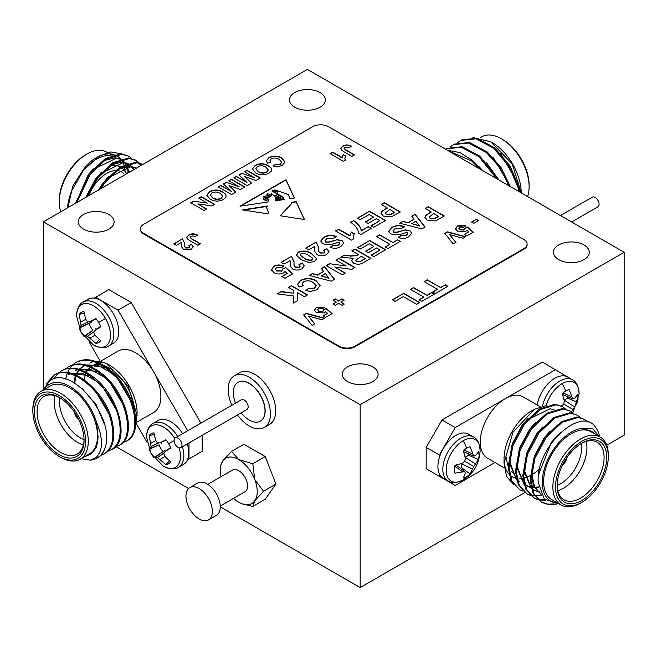 <?xml version="1.0" encoding="UTF-8"?>
<svg xmlns="http://www.w3.org/2000/svg" width="657" height="657" viewBox="0 0 657 657"><rect width="100%" height="100%" fill="white"/><g stroke="black" fill="none" stroke-linecap="round" stroke-linejoin="round"><path stroke-width="0.99" d="M199.153 519.005A18.667 10.775 -120 0 0 208.483 519.933A18.667 10.775 -120 0 0 211.349 504.97A18.667 10.775 -120 0 0 199.153 488.521A18.667 10.775 -120 0 0 189.824 487.601A18.667 10.775 -120 0 0 186.958 502.556A18.667 10.775 -120 0 0 199.153 519.005M208.483 519.933L216.408 515.359A18.667 10.775 -120 0 0 219.266 500.404A18.667 10.775 -120 0 0 207.07 483.954A18.667 10.775 -120 0 0 197.741 483.026L189.824 487.601M220.251 506.021L245.004 491.732A12.508 7.219 -120 0 0 246.917 481.712A12.508 7.219 -120 0 0 238.746 470.691A12.508 7.219 -120 0 0 232.496 470.075L207.752 484.365M241.866 503.73L252.822 506.432L254.752 500.815L263.49 491.255L254.752 479.479L252.822 463.76L238.746 459.563L231.486 451.441L222.748 461L220.752 465.205L220.481 467.16A26.132 15.086 -120 0 0 221.023 476.695M231.486 451.441L243.919 444.263L265.256 456.582L275.924 484.078L265.256 499.254L252.822 506.432M263.49 491.255L275.924 484.078M252.822 463.76L265.256 456.582M233.531 498.359A26.132 15.086 -120 0 0 238.746 502.244A26.132 15.086 -120 0 0 241.513 503.599A26.132 15.086 -120 0 0 254.752 500.815A26.132 15.086 -120 0 0 254.752 479.479A26.132 15.086 -120 0 0 238.746 459.563A26.132 15.086 -120 0 0 222.748 461A26.132 15.086 -120 0 0 220.481 467.16M88.12 299.239A25.385 14.659 60 0 1 94.14 298.13A25.385 14.659 60 0 1 115.796 318.456A25.385 14.659 60 0 1 113.505 343.209L108.594 346.042A25.385 14.659 60 0 0 108.594 316.731A25.385 14.659 60 0 0 83.209 302.072L88.12 299.239L83.209 302.072C79.251 303.879 77.041 308.503 76.573 315.951L76.573 315.951A23.98 13.846 60 0 1 86.913 303.575A23.98 13.846 60 0 1 105.522 318.505A23.98 13.846 60 0 1 109.144 342.075A23.98 13.846 60 0 1 93.261 344.843L81.254 332.516A17.394 10.044 60 0 1 79.185 328.155L80.589 327.03L81.09 325.281L79.185 314.407A17.394 10.044 60 0 1 83.061 311.755A17.394 10.044 60 0 1 83.997 311.632L85.665 319.22L87.438 321.61L89.894 321.659L95.897 318.505A17.394 10.044 60 0 1 98.64 322.472A17.394 10.044 60 0 1 100.71 326.833L94.969 330.463L93.787 332.606L94.969 335.341L100.71 340.581A17.394 10.044 60 0 1 100.135 341.328A17.394 10.044 60 0 1 98.64 342.552A17.394 10.044 60 0 1 95.897 343.356L87.438 336.277L85.665 335.834L83.997 336.483A17.394 10.044 60 0 1 81.254 332.516M187.327 443.902A25.385 14.659 -120 0 1 187.467 459.777A25.385 14.659 60 0 1 183.5 464.433L178.589 467.267C175.041 469.796 169.925 469.402 163.248 466.076L163.248 466.076A23.98 13.846 -120 0 0 179.074 447.811M149.18 435.64L151.077 446.505L150.576 448.263L149.18 449.38A17.394 10.044 -120 0 0 151.241 453.741A17.394 10.044 -120 0 0 153.993 457.715L155.66 457.058L157.425 457.502L165.893 464.589A17.394 10.044 -120 0 0 170.13 462.561A17.394 10.044 -120 0 0 170.705 461.805L164.964 456.566L163.774 453.839L164.964 451.688L170.705 448.066A17.394 10.044 -120 0 0 168.635 443.705A17.394 10.044 -120 0 0 165.893 439.73L159.881 442.892L157.425 442.843L155.66 440.453L153.993 432.864A17.394 10.044 -120 0 0 153.048 432.979A17.394 10.044 -120 0 0 151.241 433.661A17.394 10.044 -120 0 0 149.18 435.64L154.206 434.417M174.713 438.4A23.98 13.846 -120 0 0 156.407 424.775A23.98 13.846 -120 0 0 146.568 437.184L146.568 437.184C147.028 429.735 149.238 425.112 153.204 423.305L158.115 420.464L153.204 423.305A25.385 14.659 -120 0 1 177.719 436.519M463.152 440.74A23.98 13.846 -60 0 1 480.103 450.85L480.103 450.85C479.249 463.842 473.689 473.475 463.423 479.75A23.98 13.846 -60 0 1 463.423 479.75A23.98 13.846 -60 0 1 463.152 479.906A23.98 13.846 -60 0 1 446.193 470.116A23.98 13.846 -60 0 1 463.152 440.74A34.189 19.735 60 0 1 466.733 448.197A17.394 10.044 -60 0 1 470.133 446.785L473.738 456.073L475.487 455.703L478.551 451.646A17.394 10.044 -60 0 1 479.035 455.293A17.394 10.044 -60 0 1 478.551 459.498L473.738 466.437L470.133 474.075A17.394 10.044 -60 0 1 466.733 476.596A17.394 10.044 -60 0 1 463.333 478L465.312 473.319L464.762 471.619L454.915 473.147A17.394 10.044 -60 0 1 454.915 465.287L462.323 463.3L464.762 461.255L465.312 458.126L463.333 450.71A17.394 10.044 -60 0 1 466.733 448.197M572.74 413.081L579.088 393.707A23.98 13.846 120 0 0 562.137 383.598A23.98 13.846 120 0 0 546.271 405.41M571.483 412.021L577.536 402.355A17.394 10.044 120 0 0 577.536 394.496L574.464 398.553L572.723 398.922L569.118 389.634A17.394 10.044 120 0 0 565.718 391.046A17.394 10.044 120 0 0 562.318 393.568L564.297 400.975L563.739 404.104L561.308 406.149M72.796 364.799L75.801 362.598C85.328 357.827 96.357 360.438 108.898 370.433C133.56 389.773 143.374 433.185 126.136 441.307L127.047 440.773C144.294 432.659 134.48 389.248 109.818 369.899C97.277 359.913 86.239 357.301 76.721 362.064L75.801 362.598L76.721 362.064M105.72 445.602A46.663 26.945 60 0 1 97.096 458.069L97.721 457.707C101.654 455.473 104.323 451.433 105.72 445.602C114.195 416.628 71.186 364.61 49.866 380.723L42.508 390.439M46.08 384.041L53.808 375.295C71.071 363.493 105.416 392.738 111.452 422.837C114.655 438.227 112.216 448.616 104.135 454.003L105.054 453.478C113.127 448.082 115.566 437.693 112.372 422.311C106.335 392.204 71.991 362.96 54.72 374.769L53.808 375.295L54.72 374.769M58.136 373.266L61.142 371.065C78.405 359.256 112.749 388.501 118.786 418.608C121.988 433.99 119.549 444.378 111.468 449.774L112.388 449.24C129.626 441.126 119.812 397.715 95.15 378.366C82.61 368.38 71.58 365.768 62.054 370.532L61.142 371.065L62.054 370.532M65.47 369.029L68.476 366.828C77.994 362.064 89.024 364.668 101.564 374.662C126.234 394.011 136.04 437.422 118.802 445.536L119.722 445.011C136.96 436.889 127.146 393.477 102.484 374.137C89.943 364.142 78.906 361.531 69.387 366.302L68.476 366.828L69.387 366.302M97.721 457.707L97.096 458.069A46.663 26.945 60 0 1 90.296 460.171L81.082 458.693M47.46 382.579L54.268 375.04M105.054 453.478L100.685 455.432M53.849 378.933L57.734 373.636M104.594 453.732L101.071 455.038M112.388 449.24L108.019 451.203M119.722 445.011L115.353 446.965M65.716 379.171L66.316 376.313M66.406 375.976L67.285 373.233M67.531 372.601L69.543 368.684M69.872 368.191L72.401 365.169M119.254 445.265L115.731 446.571M89.401 453.888L80.162 459.227L89.401 453.888A39.198 22.634 -120 0 0 89.401 408.629A39.198 22.634 -120 0 0 50.211 385.996L40.972 391.334A39.198 22.634 60 0 1 40.972 391.326A39.198 22.634 60 0 1 80.162 413.959A39.198 22.634 60 0 1 80.162 459.227L80.162 459.227A39.198 22.634 60 0 1 60.567 457.28L59.245 456.516A37.334 21.55 -120 0 0 77.912 458.364A37.334 21.55 -120 0 0 77.912 415.265A37.334 21.55 -120 0 0 40.578 393.707A37.334 21.55 -120 0 0 32.85 410.797A37.334 21.55 -120 0 0 59.245 456.516M90.296 460.171L95.914 457.617C103.165 450.727 103.354 438.892 96.489 422.114A41.062 23.709 -120 0 0 49.275 384.378A41.062 23.709 -120 0 0 44.085 389.527M59.918 397.781A33.228 19.184 -120 0 0 43.953 396.5L43.953 396.5A33.228 19.184 -120 0 0 43.953 434.868A33.228 19.184 -120 0 0 77.181 454.053L77.181 454.053A33.228 19.184 -120 0 0 84.055 439.59M83.373 444.961A33.228 19.184 60 0 1 54.917 395.686M59.836 397.74A29.491 17.025 -120 0 0 84.047 439.673M76.795 456.426A35.092 20.26 60 0 1 41.703 436.166A35.092 20.26 60 0 1 41.703 395.645A35.092 20.26 60 0 1 59.245 397.386A35.092 20.26 60 0 1 84.063 440.362A35.092 20.26 60 0 1 76.795 456.426M74.323 411.988A8.771 5.067 -120 0 0 78.955 420.004M74.767 412.637A8.771 5.067 -120 0 0 78.61 419.306M134.439 409.911A35.462 20.474 -120 0 0 104.225 365.76M101.145 364.972A35.462 20.474 -120 0 0 91.668 366.368L94.797 364.561L91.668 366.368A35.462 20.474 -120 0 0 91.019 366.778M153.533 412.555L136.369 422.459L153.533 412.555A35.462 20.474 -120 0 0 153.533 371.599A35.462 20.474 -120 0 0 118.071 351.125L101.285 360.816L118.071 351.125M95.717 364.035L97.4 363.058L95.717 364.035M98.32 362.533L100.02 361.547L98.32 362.533M182.63 433.686A25.385 14.659 -120 0 0 158.115 420.464M473.475 436.971A25.385 14.659 -60 0 0 460.779 438.227A25.385 14.659 -60 0 0 442.826 469.32A25.385 14.659 -60 0 0 448.09 480.94L443.179 478.107A25.385 14.659 -60 0 1 439.369 473.804A25.385 14.659 -60 0 1 437.923 466.486A25.385 14.659 -60 0 1 439.369 457.494A25.385 14.659 -60 0 1 468.564 434.137L473.475 436.971C477.467 438.843 479.684 443.475 480.103 450.85M523.029 491.181L519.621 489.679L511.918 481.023L509.027 467.784L512.838 445.824L524.302 424.553L540.194 409.566L556.077 404.794L562.622 406.732L565.578 409.015M519.621 489.679L511.006 480.497L508.116 467.25L511.918 445.298L523.391 424.02L539.274 409.04L555.165 404.269L562.622 406.732M559.066 503.829L544.349 499.156L538.255 482.427C535.266 446.965 581.683 404.589 595.809 427.592A46.663 26.945 -60 0 1 599.652 436.741M557.169 504.001L548.743 504.658L541.614 502.375L533.919 493.719L531.028 480.481L534.839 458.529L546.304 437.25L562.187 422.27L578.078 417.499L584.615 419.437L588.048 422.213M541.614 502.375L532.999 493.193L530.109 479.955L533.919 457.995L545.384 436.724L561.275 421.745L577.158 416.965L584.615 419.437M537.689 499.649L534.289 498.146L526.586 489.49L523.695 476.243L527.505 454.291L538.97 433.02L554.861 418.033L570.744 413.261L577.281 415.199L580.246 417.482M534.289 498.146L525.666 488.964L522.775 475.717L526.586 453.765L538.05 432.487L553.941 417.507L569.824 412.736L577.281 415.199M530.355 495.411L526.955 493.908L519.252 485.252L516.361 472.013L520.172 450.061L531.636 428.783L547.527 413.803L563.41 409.032L569.947 410.97L572.912 413.245M526.955 493.908L518.34 484.726L515.441 471.488L519.252 449.528L530.725 428.257L546.608 413.278L562.499 408.498L569.947 410.97M554.147 503.903L547.831 504.124L541.163 502.104M545.762 500.445L538.214 499.805M545.121 499.895L537.82 499.419M537.295 499.279L533.829 497.875M541.376 495.058L535.02 495.772M534.42 495.756L530.486 495.181M529.961 495.041L526.495 493.637M600.194 437.053L590.955 431.715A39.198 22.634 120 0 0 560.75 442.218A39.198 22.634 120 0 0 543.635 481.663A39.198 22.634 120 0 0 551.757 499.607L560.996 504.946A39.198 22.634 -60 0 1 552.874 487.001A39.198 22.634 -60 0 1 569.989 447.548A39.198 22.634 -60 0 1 600.194 437.053A39.198 22.634 -60 0 1 608.308 454.997L608.308 456.516A37.334 21.55 120 0 0 581.913 441.282A37.334 21.55 120 0 0 555.518 487.001A37.334 21.55 120 0 0 581.913 502.244A37.334 21.55 120 0 0 608.308 456.516M599.085 436.412L592.688 428.635L582.118 428.307A41.062 23.709 120 0 0 542.321 482.427A41.062 23.709 120 0 0 557.875 503.147M557.111 485.309A33.228 19.184 120 0 0 563.985 499.772A33.228 19.184 120 0 0 589.584 490.869A33.228 19.184 120 0 0 604.087 457.436A33.228 19.184 120 0 0 597.205 442.227A33.228 19.184 120 0 0 581.248 443.508M586.241 441.405A33.228 19.184 -60 0 1 586.931 447.524A33.228 19.184 -60 0 1 557.793 490.68M557.111 485.392A29.491 17.025 120 0 0 581.65 447.524A29.491 17.025 120 0 0 581.322 443.459M606.731 457.436A35.092 20.26 -60 0 1 581.913 500.412A35.092 20.26 -60 0 1 557.103 486.081A35.092 20.26 -60 0 1 581.913 443.105A35.092 20.26 -60 0 1 606.731 457.436M562.203 465.731A8.771 5.067 120 0 0 566.835 457.707M562.548 465.025A8.771 5.067 120 0 0 566.4 458.356M539.381 469.172A39.198 22.634 -60 0 1 532.104 474.609M530.183 475.668A39.198 22.634 -60 0 1 524.82 477.795M522.923 478.239A39.198 22.634 -60 0 1 519.383 478.583M516.213 478.271A39.198 22.634 -60 0 1 514.965 477.959M514.3 477.738A39.198 22.634 -60 0 1 509.914 475.11M508.888 474.083A39.198 22.634 -60 0 1 504.1 460.869M513.659 484.776L506.547 476.358L504.042 463.185L512.945 432.298L534.387 409.278L546.977 405.385M534.387 409.278L531.759 410.797A39.198 22.634 -60 0 0 504.042 458.808L504.042 463.185M540.079 406.658L523.095 396.853A35.462 20.474 120 0 0 505.364 398.602A35.462 20.474 120 0 0 480.283 442.038A35.462 20.474 120 0 0 487.634 458.274L504.313 467.907M542.534 405.944A25.385 14.659 120 0 1 559.764 381.085A25.385 14.659 120 0 1 572.461 379.828L567.549 376.987A25.385 14.659 120 0 0 549.671 382.128A25.385 14.659 120 0 0 537.262 405.024M178.039 447.376A5.601 3.236 -120 0 0 180.831 447.655A5.601 3.236 -120 0 0 181.693 443.163A5.601 3.236 -120 0 0 178.039 438.227A5.601 3.236 -120 0 0 175.238 437.956A5.601 3.236 -120 0 0 174.376 442.44A5.601 3.236 -120 0 0 178.039 447.376M180.831 447.655L246.999 409.451A5.601 3.236 -120 0 0 247.853 404.967A5.601 3.236 -120 0 0 244.199 400.031A5.601 3.236 -120 0 0 241.398 399.752L175.238 437.956M241.127 412.842A37.334 37.334 0 0 0 242.351 414.288A22.395 12.935 -120 0 0 249.175 420.02A22.395 12.935 -120 0 0 260.377 421.129A22.395 12.935 -120 0 0 263.81 403.176A22.395 12.935 -120 0 0 249.175 383.442A22.395 12.935 -120 0 0 237.974 382.333A22.395 12.935 -120 0 0 234.886 401.361A37.334 37.334 0 0 0 235.526 403.143M260.443 421.088A22.395 12.935 -120 0 0 260.509 421.055A22.395 12.935 -120 0 0 263.942 403.102A22.395 12.935 -120 0 0 249.307 383.368A22.395 12.935 -120 0 0 238.105 382.259A22.395 12.935 -120 0 0 238.039 382.292M237.44 414.969A29.869 17.246 -120 0 0 249.307 426.04A29.869 17.246 -120 0 0 264.237 427.518A29.869 17.246 -120 0 0 268.82 403.587A29.869 17.246 -120 0 0 249.307 377.266A29.869 17.246 -120 0 0 234.377 375.788A29.869 17.246 -120 0 0 231.839 405.27M264.237 427.518L269.518 424.471A29.869 17.246 -120 0 0 274.1 400.54A29.869 17.246 -120 0 0 254.588 374.219A29.869 17.246 -120 0 0 239.657 372.741L234.377 375.788M571.68 222L597.911 206.856A5.601 3.236 -120 0 0 598.773 202.364A5.601 3.236 -120 0 0 595.111 197.429A5.601 3.236 -120 0 0 592.31 197.157L560.478 215.537M584.024 244.979A17.92 10.348 0 0 0 564.494 242.737A17.92 10.348 0 0 0 553.432 252.296A17.92 10.348 0 0 0 558.688 259.614A17.92 10.348 0 0 0 578.209 261.856A17.92 10.348 0 0 0 589.272 252.296A17.92 10.348 0 0 0 584.024 244.979M372.848 366.902A17.92 10.348 0 0 0 353.318 364.66A17.92 10.348 0 0 0 342.256 374.219A17.92 10.348 0 0 0 347.504 381.536A17.92 10.348 0 0 0 367.033 383.778A17.92 10.348 0 0 0 378.095 374.219A17.92 10.348 0 0 0 372.848 366.902M108.873 214.502A17.92 10.348 0 0 0 89.344 212.26A17.92 10.348 0 0 0 78.282 221.82A17.92 10.348 0 0 0 83.529 229.129A17.92 10.348 0 0 0 103.059 231.371A17.92 10.348 0 0 0 114.121 221.82A17.92 10.348 0 0 0 108.873 214.502M320.049 92.58A17.92 10.348 0 0 0 300.528 90.338A17.92 10.348 0 0 0 289.466 99.897A17.92 10.348 0 0 0 294.714 107.206A17.92 10.348 0 0 0 314.243 109.448A17.92 10.348 0 0 0 325.305 99.897A17.92 10.348 0 0 0 320.049 92.58M59.245 202.003L59.245 200.484A37.334 21.55 -60 0 1 85.648 154.756L86.962 154.001A39.198 22.634 120 0 0 59.245 202.003A39.198 22.634 120 0 0 60.83 211.759M107.444 152.564L106.565 152.054A39.198 22.634 120 0 0 86.962 154.001M67.31 208.014L73.001 185.75L85.443 166.41A41.062 23.709 -60 0 1 96.201 157.811L99.396 155.964L83.521 170.138L71.753 190.645A46.663 26.945 120 0 0 67.408 207.965M120.609 153.722L110.877 151.931L99.396 155.964M97.778 156.949A41.062 23.709 -60 0 1 114.039 154.584M115.246 155.027A41.062 23.709 -60 0 1 120.584 159.051M121.102 159.708A41.062 23.709 -60 0 1 122.539 162.008M122.793 162.509A41.062 23.709 -60 0 1 123.787 164.932M124.058 165.778A41.062 23.709 -60 0 1 125.126 171.625M82.79 171.066A39.198 22.634 -60 0 1 110.819 155.701M112.331 155.996A39.198 22.634 -60 0 1 115.804 157.393L112.971 155.75M138.972 166.648L117.981 178.761M136.943 167.814L121.906 176.495M71.753 190.645L67.942 207.653M128.715 156.218L121.258 153.754L105.366 158.526L89.483 173.514L75.588 203.235M131.671 158.501L128.715 156.226L122.169 154.28L106.286 159.06L90.395 174.039L76.787 202.545M140.705 165.646L138.841 163.01M138.471 162.599L135.58 160.201M139.005 162.731L135.128 159.93L128.591 157.984L112.7 162.764L96.817 177.743L86.01 197.223M141.14 165.392L139.383 163.125M136.048 160.456L129.503 158.518L113.62 163.289L97.729 178.269L87.463 196.386M100.85 188.658L105.063 182.506L120.954 167.527L136.837 162.747L142.856 164.398L135.925 162.222L120.034 166.993L104.151 181.973L98.961 189.75M490.722 141.731L492.167 142.569A41.062 23.709 60 0 1 521.198 192.862L512.173 163.93L490.722 141.731L472.933 137.6M481.803 136.812L480.259 137.707L481.803 136.812A39.198 22.634 -120 0 1 501.406 138.758A39.198 22.634 -120 0 1 529.123 186.769A39.198 22.634 -120 0 1 527.538 196.517M520.057 192.197L519.145 187.459L509.996 165.802L494.59 147.751L476.9 138.241L461.501 139.916L457.576 142.651M510.407 186.629L501.036 167.51L487.264 151.989L469.566 142.479L454.168 144.154L450.242 146.881M498.408 179.698L479.93 156.218L462.241 146.708L446.834 148.383L445.503 149.155M461.501 139.916L460.582 140.45L475.988 138.775L493.678 148.285L509.076 166.328L518.233 187.984L518.956 191.565M454.168 144.154L453.248 144.68L468.655 143.004L486.344 152.514L499.698 167.412L509.052 185.849M446.834 148.383L445.914 148.917L461.321 147.242L479.01 156.744L496.684 178.704M482.246 170.368L472.597 160.456L459.933 152.58L447.425 150.264M479.626 168.857L471.677 160.981L448.255 150.749M519.416 191.828L518.217 184.108L500.716 153.59M510.448 186.654L493.382 157.82M498.934 180.002L486.049 162.057M482.714 170.639L478.715 166.287M501.406 138.758L502.72 139.522A37.334 21.55 60 0 1 529.123 185.241L529.123 186.769M116.182 446.719L188.592 488.529M220.267 506.81L360.176 587.588L524.762 492.569M360.176 404.704L624.15 252.296L307.386 69.412L43.411 221.82L360.176 404.704L360.176 587.588M43.411 221.82L43.411 388.262M200.886 423.141L131.269 302.557L108.865 289.622L94.14 298.13M189.126 458.816L202.192 451.277L202.192 435.32M127.992 172.98L127.885 172.003M127.745 171.001L125.84 164.94M125.43 164.193L124.395 162.632M124.042 162.189L121.216 159.684L124.592 162.295M120.28 159.15L115.205 157.779L103.97 160.595M94.058 168.061L88.194 174.778L75.916 203.054M133.478 169.818L133.166 169.169M132.763 168.422L128.55 163.922M127.614 163.379L122.539 162.008L111.304 164.833M101.392 172.29L95.528 179.016L85.771 197.355M134.948 167.617L129.872 166.237L118.638 169.063M108.725 176.528L102.862 183.246L98.345 190.095M131.063 171.206L125.963 173.3M128.805 172.512L128.657 171.526M128.485 170.557L126.349 164.718M125.906 164.004L124.953 162.714M120.141 159.191L116.125 158.304L94.978 168.586M133.995 169.522L133.683 168.956M133.24 168.233L128.534 163.913M127.474 163.429L123.459 162.534L102.303 172.824M134.808 167.658L130.792 166.771L109.637 177.053M125.553 172.421A33.228 19.184 120 0 0 122.374 168.291M121.611 167.699A33.228 19.184 120 0 0 121.159 167.395M120.239 166.87A33.228 19.184 120 0 0 111.107 165.975M88.777 195.622A29.491 17.025 -60 0 1 115.065 170.549M117.743 170.623A29.491 17.025 -60 0 1 123.787 173.694M606.723 445.241L624.15 435.18L624.15 252.296M571.352 379.188L542.321 362.032L442.005 419.938L426.171 447.376L426.171 468.712L442.005 477.853M431.123 211.924L425.169 208.491L428.249 206.709L444.263 215.956L439.139 218.912L435.098 220.966L427.181 220.079L424.898 217.204L425.892 215.209L431.123 212.227L429.013 213.139M390.66 233.843L388.706 231.133L392.122 227.33C395.9 225.129 399.932 224.932 404.227 226.739L401.353 228.636L394.709 228.923L392.943 230.903L393.707 232.052L396.869 232.143L405.402 229.835L410.067 230.829L411.791 233.219L408.785 236.676C405.451 238.754 401.879 239 398.068 237.415L400.942 235.518L406.075 235.157L407.677 233.58L407.2 232.726L405.78 232.455C400.721 234.845 395.678 235.313 390.66 233.843M398.331 237.547L400.942 235.822L406.075 235.461L407.677 233.884L407.2 232.726M389.856 244.289L376.51 236.577L379.59 234.804L392.935 242.507L397.657 239.78L400.327 241.324L387.802 248.551L385.133 247.016L389.856 244.289L385.396 247.163M360.291 249.028L357.622 247.484L369.735 240.495L385.749 249.742L373.841 256.616L371.172 255.072L380.001 249.98L376.51 247.96L368.298 252.707L365.629 251.163L373.841 246.424L369.324 243.813L360.291 249.028M358.648 254.719L351.873 250.81L354.952 249.028L370.967 258.275L364.241 262.151C361.038 264.475 357.49 264.82 353.597 263.178L351.643 260.689L353.203 258.316L340.786 257.207L344.383 255.13L350.296 255.91L357.958 255.113M313.266 282.567C310.301 280.588 307.09 280.309 303.624 281.738L302.08 283.791L303.214 285.779L299.099 286.961L297.695 284.12L300.832 280.276C306.047 277.796 311.139 277.927 316.107 280.654L320.156 285.499L316.945 289.704L310.474 291.412L305.883 290.632L308.347 288.505L314.489 288.037L316.214 285.754L313.266 282.567M296.364 255.401L298.385 252.354C303.32 250.588 307.78 251.146 311.755 254.029L316.633 258.677L314.604 261.412L309.299 262.578L301.251 259.753L296.364 255.097L298.385 252.05C303.32 250.284 307.78 250.843 311.755 253.725L316.666 258.801M296.364 255.097L296.323 254.67M360.085 219.75L357.416 218.206L369.53 211.217L385.544 220.456L373.636 227.338L370.967 225.794L379.795 220.695L376.305 218.682L368.092 223.421L365.423 221.885L373.636 217.138L369.119 214.535L360.085 219.75M353.515 220.456C358.024 223.364 360.619 226.764 361.309 230.656L368.298 226.624L371.377 228.406L360.907 234.45L358.648 233.145C358.147 228.956 355.404 225.318 350.436 222.238L353.515 220.768C358.024 223.667 360.619 227.067 361.309 230.96L361.309 230.656M312.075 325.404L303.649 314.859L306.285 313.332L324.566 318.185L321.856 319.754L308.396 316.066L314.802 323.827L312.075 325.404M314.391 310.433L316.263 307.377L324.615 307.156L322.686 308.609L318.596 308.601L317.692 309.808L318.817 311.114L322.85 311.278L323.696 309.603L326.25 308.494L332.097 313.644L325.593 317.397L323.022 315.918L327.465 313.348L325.609 311.673L324.459 312.913L316.304 312.625L314.333 309.882M323.72 310.088L323.696 309.603M336.368 302.089L332.951 300.109L335.177 298.828L338.593 300.799L342.018 298.828L344.243 300.109L340.819 302.089L344.243 304.06L342.018 305.349L338.593 303.37L335.177 305.349L332.951 304.06L336.368 302.089L333.214 304.216M453.231 243.903L444.805 233.358L447.442 231.839L465.723 236.692L463.013 238.261L449.552 234.565L455.958 242.334L453.231 243.903M455.556 228.94L457.42 225.877L465.772 225.663L463.842 227.108L459.752 227.1L458.849 228.316L459.974 229.622L464.006 229.778L464.852 228.11L467.406 226.993L473.254 232.151L466.749 235.904L464.179 234.418L468.622 231.855L466.766 230.18L465.624 231.42L457.461 231.133L455.49 228.39M458.865 228.455L459.974 229.925L464.006 230.081L464.852 228.11M473.763 223.355L471.537 222.074L476.506 219.208L478.723 220.489L473.763 223.355M395.112 301.349L392.443 299.814L403.735 293.293L419.757 302.54L416.678 304.314L403.324 296.611L395.112 301.349M423.864 297.087L410.51 289.376L413.59 287.602L426.943 295.305L431.665 292.579L434.334 294.122L421.81 301.349L419.141 299.814L423.864 297.087L419.404 299.962M344.925 147.398L344.104 148.334L345.878 149.919L354.517 154.904L351.947 156.382L343.537 151.529L341.287 149.895L340.753 148.597L342.864 146.018C345.771 144.54 348.629 144.597 351.438 146.207L349.039 147.792L347.027 147.037L344.925 147.398M330.307 153.771L332.614 152.44L342.116 157.926L343.225 154.51L345.787 155.988L344.835 158.509L345.451 160.136L343.389 161.326L330.044 153.623L332.614 152.137L342.116 157.434M190.932 236.306L190.119 237.243L191.885 238.82L200.525 243.804L197.954 245.291L189.545 240.429L187.302 238.803L186.76 237.506L188.871 234.927C191.787 233.44 194.636 233.506 197.445 235.116L195.047 236.692L193.043 235.937L190.932 236.306M181.496 246.736L181.357 242.425L176.396 245.291L173.834 243.804L182.556 238.77L184.642 243.295L184.732 246.556L185.767 247.738L189.101 247.837L189.799 246.942L188.715 245.685L191.532 244.347L193.265 246.679L191.277 249.151L183.549 249.414L181.496 246.736M279.307 159.503C276.835 157.852 274.166 157.623 271.275 158.813L269.986 160.522L270.93 162.172L267.506 163.166L266.331 160.793L268.943 157.59C273.296 155.528 277.533 155.635 281.681 157.91L285.048 161.942L282.37 165.449L276.975 166.878L273.156 166.221L275.209 164.447L280.325 164.061L281.763 162.156L279.307 159.503M255.68 172.931L252.378 168.906L255.171 165.35C259.614 163.141 263.983 163.223 268.278 165.589L271.078 167.888L271.678 169.769L271.185 171.305L268.894 173.226C264.401 175.427 259.991 175.329 255.68 172.931M207.357 203.12L198.726 198.135L201.288 196.648L214.634 204.352L211.956 205.904L197.823 203.933L206.594 209L204.031 210.478L190.686 202.775L193.445 201.182L207.357 203.12L193.445 201.182M437.414 289.261L424.069 281.557L427.149 279.775L440.494 287.487L445.216 284.76L447.885 286.296L435.361 293.531L432.692 291.987L437.414 289.261L432.955 292.143M328.5 126.719A11.202 6.463 0 0 0 312.658 126.719L143.719 224.259A11.202 6.463 0 0 0 140.442 228.825A11.202 6.463 0 0 0 143.719 233.399L339.061 346.182A11.202 6.463 0 0 0 354.895 346.182L523.843 248.642A11.202 6.463 0 0 0 527.119 244.067A11.202 6.463 0 0 0 523.843 239.493L328.5 126.719M210.166 199.211L206.873 195.178L209.657 191.622C214.1 189.421 218.469 189.495 222.772 191.86L225.565 194.168L226.164 196.049L225.671 197.576L223.38 199.506C218.888 201.707 214.486 201.6 210.166 199.211M239.255 186.859L228.841 180.749L231.404 179.262L244.749 186.966L240.405 189.479L229.063 185.52L235.92 192.066L231.576 194.579L218.231 186.867L220.793 185.389L231.387 191.409L223.388 183.894L226.246 182.244L239.255 186.859L226.246 182.244M254.826 177.875L244.404 171.756L246.975 170.278L260.32 177.981L255.975 180.486L244.626 176.528L251.483 183.081L247.147 185.586L233.802 177.883L236.364 176.396L246.958 182.416L238.959 174.902L241.817 173.251L254.826 177.875L241.817 173.251M387.187 207.891L381.232 204.458L384.312 202.676L400.327 211.924L391.161 216.933L383.245 216.046L380.961 213.172L381.955 211.184L387.187 208.203L385.076 209.115M293.252 290.222L288.423 287.438L291.503 285.655L307.525 294.903L304.446 296.685L297.268 292.546L297.687 300.577L293.457 303.025L293.351 295.937L277.238 293.893L281.344 291.527L293.301 293.211L293.252 290.222M335.711 231.042L338.527 229.416L349.926 236.003L351.257 231.962L354.337 233.736L353.195 236.766L353.934 238.713L351.462 240.133L335.448 230.894L338.527 229.112L349.926 235.469M322.702 243.681L320.747 240.971L324.156 237.169C327.942 234.968 331.974 234.771 336.269 236.577L333.395 238.475L326.743 238.762L324.985 240.741L325.749 241.891L328.911 241.981L337.435 239.674L342.108 240.667L343.833 243.057L340.827 246.515C337.493 248.592 333.92 248.839 330.11 247.254L332.984 245.357L338.117 244.995L339.71 243.418L339.242 242.564L337.813 242.293C332.762 244.683 327.72 245.151 322.702 243.681M330.364 247.385L332.984 245.661L338.117 245.299L339.71 243.722L339.242 242.564M314.867 251.598L314.703 246.424L308.757 249.857L305.677 248.083L316.148 242.031L318.645 247.467L318.76 251.376L320 252.797L324 252.912L324.829 251.845L323.54 250.333L326.915 248.732L328.993 251.516L326.603 254.489C323.614 256.156 320.526 256.263 317.331 254.809L314.867 251.598M334.528 279.315L331.259 281.196L309.168 275.464L312.428 273.575L317.479 274.93L323.622 271.382L321.281 268.467L324.566 266.57L334.528 279.315M346.214 266.036L335.858 260.049L338.938 258.275L354.952 267.522L351.733 269.378L334.774 267.013L345.303 273.09L342.223 274.872L326.209 265.625L329.527 263.712L346.214 266.036L329.527 263.712M425.071 227.035L421.81 228.923L399.711 223.183L402.979 221.302L408.022 222.657L414.173 219.11L411.824 216.194L415.109 214.297L425.071 227.035M290.23 265.822L290.065 260.648L284.111 264.081L281.032 262.307L291.503 256.263L294.007 261.691L294.114 265.6L295.363 267.021L299.362 267.136L300.192 266.069L298.894 264.557L302.277 262.956L304.355 265.74L301.965 268.713C298.976 270.38 295.888 270.487 292.693 269.033L290.23 265.822M271.497 269.953L273.739 266.282C276.934 264.631 280.276 264.541 283.767 266.019L281.442 267.76L276.54 267.744L275.455 269.206L276.802 270.766L281.648 270.963L282.658 268.951L285.729 267.621L292.735 273.805L284.933 278.305L281.853 276.531L287.191 273.452L284.957 271.44L283.586 272.926C280.219 274.412 276.95 274.298 273.788 272.581L271.423 269.288M282.691 269.51L282.658 268.951M242.458 209.912L268.015 213.87L268.434 212.367L266.512 207.316L267.514 206.027L242.458 209.912M279.537 200.262L279.496 199.342L279.562 200.254L278.954 200.352L279.094 199.958L275.874 199.194L278.116 200.475L275.414 200.878L275.119 196.468L271.3 193.659L271.85 195.581L267.801 198.044L268.376 200.623L267.793 202.028L240.043 206.191L285.943 179.69L294.467 198.02L289.942 198.701L288.366 194.497L279.036 191.335L277.484 192.181L272.77 190.67L272.097 191.171L283.216 197.043L284.161 199.564L282.526 199.81L282.28 197.297L277.32 194.628L275.431 195.277L280.728 197.732L281.533 199.958L280.588 200.106L280.309 198.439L278.067 197.379C276.039 197.001 275.529 197.231 276.556 198.077L276.104 197.617M279.496 199.342L276.039 197.741M291.519 203.44L280.276 215.767L304.454 219.52L296.118 201.584L291.322 202.413L291.519 203.588M140.442 228.825L140.442 229.433A11.202 6.463 0 0 0 143.719 234.007L339.061 346.789A11.202 6.463 0 0 0 354.895 346.789L523.843 249.249A11.202 6.463 0 0 0 527.119 244.675L527.119 244.067M424.332 281.705L427.149 279.775M427.149 280.079L440.494 287.487M440.494 287.791L445.216 284.76M445.216 285.064L447.622 286.452M198.989 198.283L201.288 196.648M201.288 196.952L214.371 204.508M206.331 209.148L197.823 203.933M190.949 202.931L193.445 201.485M206.873 195.334L209.657 191.622M209.657 191.926C214.1 189.725 218.469 189.807 222.772 192.164L222.772 191.86M222.772 192.164L225.565 194.168M225.565 194.472L226.164 196.197M210.355 195.129L212.802 198.069C215.43 199.695 218.206 199.851 221.122 198.545L222.715 196.303M221.122 198.242L222.723 196.147L220.292 193.396C217.639 191.787 214.839 191.622 211.883 192.903L210.347 194.981L212.802 197.765C215.43 199.391 218.206 199.547 221.122 198.242L221.122 198.545M229.096 180.897L231.404 179.262M231.404 179.566L244.486 187.122M235.715 192.181L229.063 185.52M218.494 187.023L220.793 185.389M220.793 185.693L231.387 191.409M223.585 184.083L226.246 182.547M244.667 171.912L246.975 170.278M246.975 170.582L260.057 178.129M251.286 183.196L244.626 176.528M234.064 178.031L236.364 176.396M236.364 176.708L246.958 182.416M239.156 175.09L241.817 173.555M252.387 169.063L255.171 165.35M255.171 165.654C259.614 163.445 263.983 163.527 268.278 165.893L268.278 165.589M268.278 165.893L271.078 167.888M271.078 168.192L271.678 169.917M255.869 168.849L258.316 171.789C260.944 173.415 263.72 173.579 266.635 172.265L268.228 170.023M266.635 171.962L268.237 169.876L265.806 167.116C263.153 165.507 260.353 165.342 257.396 166.632L255.86 168.701L258.316 171.485C260.944 173.111 263.72 173.267 266.635 171.962L266.635 172.265M270.002 160.669L270.692 162.246M266.34 160.949L268.943 157.59M268.943 157.894C273.296 155.832 277.533 155.939 281.681 158.214L281.681 157.91M281.681 158.214L285.039 162.098M273.411 166.303L275.209 164.447M275.209 164.751L280.325 164.061M280.325 164.365L281.754 162.312M174.097 243.961L182.556 238.77M182.556 239.074L184.642 243.451M184.601 245.209L184.732 246.556M184.732 246.86L185.767 247.738M185.767 248.042L189.101 247.837M189.101 248.141L189.783 247.098M188.978 245.866L191.532 244.347M191.532 244.65L193.257 246.827M181.422 246.055L181.562 243.533M190.136 237.391L191.885 239.123L200.262 243.961M186.769 237.645L188.871 234.927M188.871 235.231C191.787 233.744 194.636 233.81 197.445 235.42M342.116 157.926L343.225 154.51M343.225 154.814L345.623 156.202M344.843 158.666L345.286 160.226M344.128 148.482L345.878 150.223L354.246 155.052M340.761 148.745L342.864 146.018M342.864 146.33C345.771 144.844 348.629 144.901 351.438 146.511M410.781 289.532L413.59 287.602M413.59 287.906L426.943 295.305M426.943 295.609L431.665 292.579M431.665 292.882L434.063 294.27M392.714 299.962L403.735 293.293M403.735 293.597L419.486 302.688M471.8 222.222L476.506 219.208M476.506 219.512L478.46 220.645M455.556 229.244L457.42 225.877M457.42 226.18L465.517 225.852M464.885 228.398L467.406 226.993M467.406 227.297L473.04 232.266M464.45 234.574L468.622 231.855M444.97 233.572L447.442 231.839M447.442 232.143L465.361 236.898M455.786 242.433L449.552 234.565M333.214 300.265L335.177 298.828M335.177 299.132L338.593 300.799M338.593 301.111L342.018 298.828M342.018 299.132L343.981 300.265M343.981 304.216L340.819 302.089M314.391 310.736L316.263 307.377M316.263 307.681L324.361 307.353M317.709 309.956L318.817 311.114M318.817 311.418L322.85 311.278M322.85 311.582L323.696 309.907M323.72 309.899L326.25 308.494M326.25 308.798L331.884 313.767M323.285 316.066L327.465 313.348M303.813 315.064L306.285 313.332M306.285 313.635L324.205 318.399M314.629 323.926L308.396 316.066M361.309 230.96L368.298 226.624M368.298 226.928L371.115 228.554M350.69 222.395L353.515 220.768M357.679 218.362L369.53 211.217M369.53 211.521L385.281 220.612M371.23 225.951L379.795 220.695M365.686 222.033L373.636 217.138M381.495 204.606L384.312 202.676M384.312 202.98L400.064 212.08M380.97 213.32L381.955 211.184M381.955 211.488L385.076 209.419M385.322 213.114L386.275 214.552L390.406 214.749L394.578 212.466L389.856 209.435L385.306 212.958L386.275 214.248L390.406 214.445L394.578 212.162M288.694 287.585L291.503 285.655M291.503 285.959L307.254 295.059M297.67 300.586L297.268 292.546M277.673 293.95L281.344 291.527M281.344 291.831L293.301 293.211M349.926 236.003L351.257 231.962M351.257 232.266L354.172 233.949M353.195 236.914L353.77 238.803M320.756 241.135L324.156 237.169M324.156 237.473C327.942 235.272 331.974 235.075 336.269 236.89M324.993 240.897L325.749 241.891M325.749 242.195L328.911 241.981M328.911 242.285L337.435 239.674M337.435 239.977L342.108 240.667M342.108 240.971L343.825 243.205M339.71 243.722L339.242 242.876L339.71 243.722M305.94 248.231L316.148 242.031M316.148 242.343L318.645 247.615M318.596 249.726L318.76 251.376M318.76 251.68L320 252.797M320 253.101L324 252.912M324 253.216L324.821 252.001M323.802 250.514L326.915 248.732M326.915 249.036L328.985 251.672M314.785 250.744L314.949 247.714M300.315 254.744L300.816 255.852L304.331 258.275C306.441 260.041 308.971 260.673 311.935 260.18L312.675 259.03M304.331 257.971C306.441 259.737 308.971 260.369 311.935 259.876L312.691 258.874L312.174 257.922L308.642 255.483C306.54 253.725 304.01 253.093 301.054 253.594L300.298 254.596L300.816 255.548L304.331 258.275M302.089 283.939L302.976 285.844M297.695 284.276L300.832 280.276M300.832 280.58C306.047 278.1 311.139 278.231 316.107 280.966L316.107 280.654M316.107 280.966L320.148 285.655M306.137 290.714L308.347 288.505M308.347 288.809L314.489 288.037M314.489 288.341L316.206 285.91M309.529 275.554L312.428 273.575M312.428 273.879L317.479 274.93M317.479 275.234L323.622 271.382M321.445 268.68L324.566 266.57M324.566 266.873L334.364 279.406M321.125 275.907L328.976 278.313L325.33 273.484L321.125 275.907L328.976 278.01M336.121 260.205L338.938 258.275M338.938 258.579L354.69 267.67M345.04 273.246L334.774 267.013M326.472 265.773L329.527 264.015M352.136 250.958L354.952 249.028M354.952 249.332L370.704 258.423M351.651 260.845L353.203 258.316M341.213 257.265L344.383 255.13M344.383 255.433L350.296 255.91M350.296 256.214L357.958 255.417M355.708 260.402L356.529 261.626L360.102 261.708L365.218 258.817L361.317 256.263L355.692 260.254L356.529 261.322L360.102 261.404L365.218 258.513M357.884 247.64L369.735 240.495M369.735 240.799L385.487 249.89M371.435 255.228L380.001 249.98M365.892 251.311L373.841 246.424M376.773 236.734L379.59 234.804M379.59 235.107L392.935 242.507M392.935 242.811L397.657 239.78M397.657 240.084L400.064 241.472M388.714 231.297L392.122 227.33M392.122 227.634C395.9 225.433 399.932 225.236 404.227 227.051M392.96 231.059L393.707 232.052M393.707 232.356L396.869 232.143M396.869 232.447L405.402 229.835M405.402 230.139L410.067 230.829M410.067 231.133L411.783 233.366M407.677 233.884L407.2 233.03L407.677 233.884M400.072 223.281L402.979 221.302M402.979 221.606L408.022 222.657M408.022 222.961L414.173 219.11M411.988 216.399L415.109 214.297M415.109 214.601L424.907 227.133M411.668 223.635L419.527 226.041L415.873 221.204L411.668 223.635L419.527 225.737M281.303 262.455L291.503 256.263M291.503 256.567L294.007 261.847M293.958 263.95L294.114 265.6M294.114 265.904L295.363 267.021M295.363 267.325L299.362 267.136M299.362 267.44L300.175 266.225M299.165 264.738L302.277 262.956M302.277 263.26L304.347 265.896M290.148 264.976L290.312 261.938M271.497 270.257L273.739 266.282M273.739 266.586C276.934 264.935 280.276 264.845 283.767 266.323M275.472 269.345L276.802 270.766M276.802 271.07L281.648 270.963M281.648 271.267L282.658 269.255L285.729 267.621M285.729 267.925L292.529 273.92M282.124 276.679L287.191 273.452M425.432 208.639L428.249 206.709M428.249 207.012L444.001 216.104M424.907 217.352L425.892 215.209M425.892 215.521L429.013 213.443M429.259 217.147L430.212 218.576L434.343 218.781L438.515 216.498L433.792 213.468L429.243 216.991L430.212 218.272L434.343 218.469L438.515 216.194M266.914 206.429L243.443 210.068M268.434 212.523L266.52 207.472M270.569 196.172L271.193 195.277L267.456 193.577L266.997 194.431L270.569 196.476L271.177 195.425M264.459 197.995A0.944 0.542 0 0 0 263.391 198.825L265.945 200.122L267.76 199.909L267.268 198.521L264.459 197.995M263.26 198.669A0.944 0.542 0 0 0 263.391 199.128L264.442 199.703M264.442 200.015L265.945 200.122M265.945 200.426L267.76 199.909M274.026 191.006L278.166 191.22C276.31 189.889 274.692 189.684 273.296 190.587L274.026 191.31L278.166 191.22M273.148 190.522L274.026 191.31M271.325 193.84L271.834 195.729M267.81 198.192L268.368 200.779M294.336 198.044L285.943 179.993L240.749 206.084M272.105 191.335L277.968 194.012M277.968 194.316L283.216 197.043M283.216 197.346L284.054 199.58M275.447 195.433L280.728 197.732M281.426 199.974L280.728 198.036M280.621 200.098L280.72 198.915M279.496 199.646L276.556 198.389M275.94 199.334L278.092 200.475M266.882 195.745L263.317 196.566L267.374 197.897L266.882 195.745M263.342 196.714L264.787 198.061M266.487 198.373L267.374 197.897M270.569 196.476L269.337 196.845M268.664 196.763L267.013 194.587M280.325 215.775L291.519 203.744M304.298 219.495L296.118 201.888L291.421 202.701M571.483 396.828L563.065 392.911M572.723 398.922L562.647 394.57M567.804 396.795A14.38 8.303 -60 0 1 567.574 398.126L577.536 402.355M574.464 406.847L564.174 400.088L567.574 398.126M572.723 409.286L563.739 404.104M506.678 457.28A35.462 20.474 120 0 0 508.091 466.043M511.606 471.669A35.462 20.474 120 0 0 514.029 473.516M439.369 473.804L439.369 476.333L455.211 485.474L494.976 462.52M555.518 369.645L455.211 427.559L439.369 454.997L439.369 457.494M426.171 468.712L439.369 476.333M439.369 454.997L426.171 447.376M442.005 419.938L455.211 427.559M581.913 502.244L580.591 502.999A39.198 22.634 -60 0 1 560.996 504.946M582.118 428.307L591.497 431.189L594.757 433.916M540.867 494.154L534.552 486.755L532.121 475.611L533.862 461.46M540.07 492.167L537.952 491.781M537.426 491.641L532.195 488.98M531.193 488.118L524.787 471.381L526.536 457.231M538.83 487.658L531.907 487.814M531.078 487.658L530.618 487.551M530.092 487.412L524.861 484.751M523.859 483.881L517.453 467.143L519.202 452.993M517.576 480.686L519.326 481.729L517.527 480.513M516.525 479.651L510.128 462.914L511.869 448.764M528.877 419.1L550.032 408.818L554.048 409.705M538.683 474.223L551.437 442.227L560.503 432.593M541.319 494.425L533.747 486.451L531.209 475.085L534.379 456.245L544.103 437.997L549.958 431.271M539.898 491.699L537.574 491.379M537.032 491.255L533.073 489.662M531.283 488.455L523.875 470.847L527.045 452.016L536.769 433.76L542.625 427.034M538.707 486.968L531.817 487.404M530.996 487.289L524.91 484.915M523.949 484.217L516.542 466.618L519.712 447.778L529.435 429.53L535.299 422.804M516.616 479.988L509.208 462.388L512.378 443.549L522.101 425.293L527.965 418.566M462.323 471.595L454.726 466.265M464.762 471.619L455.95 465.074M460.458 468.425A14.38 8.303 120 0 0 461.493 467.562L470.133 474.075M472.498 469.172L461.493 463.637L461.493 467.562M473.738 466.437L464.762 461.255M475.487 463.998L465.148 457.28M478.551 459.498L468.589 455.268L465.189 457.231M468.589 455.268A14.38 8.303 120 0 0 468.819 453.946M473.738 456.073L463.661 451.712M472.498 453.979L464.08 450.061M164.964 451.688L170.533 447.614M169.465 460.844L165.893 464.589M159.881 459.498L164.907 456.459M157.425 457.502L164.365 452.739M155.66 457.058L165.277 450.061L166.952 450.234M153.993 457.715L165.277 450.061M162.87 451.449A14.38 8.303 60 0 1 159.043 444.822L149.18 449.38M150.576 448.263L159.043 444.822M162.139 441.898L161.45 443.434M151.077 446.505L158.674 442.884M150.576 443.385L155.725 440.551M159.881 442.892L166.196 440.108M183.5 464.433L178.589 467.267A25.385 14.659 -120 0 0 182.424 446.735M90.214 367.362A35.462 20.474 -120 0 0 89.065 368.396M88.514 369.004A35.462 20.474 -120 0 0 86.363 372.338M86.001 373.168A35.462 20.474 -120 0 0 84.433 379.968M89.804 363.132A39.198 22.634 60 0 1 93.737 361.637M95.437 361.375A39.198 22.634 60 0 1 107.863 364.241M85.681 359.666L106.196 363.231L109.399 365.078A39.198 22.634 60 0 1 137.116 413.081L135.629 425.005M113.505 343.209L108.594 346.042C105.046 348.563 99.938 348.169 93.261 344.843M89.122 341.944L99.675 360.217M187.688 430.762L118.071 310.178L95.667 297.243M187.467 459.777L188.994 458.898L188.994 442.941M136.139 423.379L147.012 442.21M131.269 302.557L118.071 310.178M202.192 451.277L188.994 458.898M106.196 363.231L128.066 385.93L137.116 415.454M32.85 410.797L32.85 409.27A39.198 22.634 60 0 1 40.972 391.334L50.211 385.996M96.489 422.114L98.041 436.535C97.86 445.282 95.101 451.277 89.771 454.521L83.973 457.026M68.172 374.777L70.094 373.849M71.35 373.406L83.587 373.89L96.669 381.38L100.357 384.731M77.263 369.571L75.506 370.548L77.427 369.612M78.676 369.177L90.921 369.653L104.003 377.151L107.682 380.502M73.814 382.637L75.366 375.738M75.67 374.942L78.594 369.948M79.867 368.569L84.761 365.382M86.01 364.939L98.246 365.423L111.329 372.913L115.016 376.264M98.041 436.535L96.259 447.433L89.771 454.521M82.388 388.887L96.185 404.712L104.282 423.954M93.935 388.435L111.189 417.959M69.092 374.252L69.929 373.8M71.013 373.316L90.255 375.837M101.268 384.205L118.523 413.729M78.347 369.086L97.581 371.599M108.602 379.968L125.857 409.492M74.643 383.121L75.998 376.026M76.278 375.213L79.004 370.08M79.513 369.423L84.597 365.333M85.681 364.849L104.915 367.37M115.936 375.738L133.19 405.262M127.047 440.773L122.687 442.736M89.894 321.659L96.201 318.875M84.211 313.184L79.185 314.407M80.589 322.16L85.73 319.318M81.09 325.281L88.687 321.651M80.589 327.03L91.454 322.201L92.152 320.665M79.185 328.155L91.454 322.201M89.048 323.589A14.38 8.303 -120 0 0 92.875 330.225L83.997 336.483M85.665 335.834L92.875 330.225M87.438 336.277L94.378 331.514M96.965 329.001L95.281 328.837M89.894 338.273L94.92 335.234M95.897 343.356L99.478 339.612M94.969 330.463L100.537 326.389M105.522 318.505L98.64 322.472M174.072 440.56L168.635 443.705M151.241 453.741L163.248 466.076M466.733 476.596A34.189 19.735 60 0 1 463.152 479.906L463.423 479.741M562.137 383.598A34.189 19.735 60 0 1 565.718 391.046M143.719 233.399L143.719 234.007M339.061 346.182L339.061 346.789M354.895 346.182L354.895 346.789M523.843 248.642L523.843 249.249M448.09 480.94C451.63 483.412 456.648 483.067 463.136 479.914M112.051 155.224L109.686 153.853M120.765 159.413L121.676 159.938M128.09 163.642L129.01 164.176M135.424 167.88L136.344 168.406M572.461 379.828C576.452 381.701 578.661 386.324 579.088 393.707M526.651 485.958L525.74 485.433M146.568 437.184L151.143 453.798M82.839 366.31L83.751 365.785M76.573 315.951L81.156 332.573"/></g></svg>
